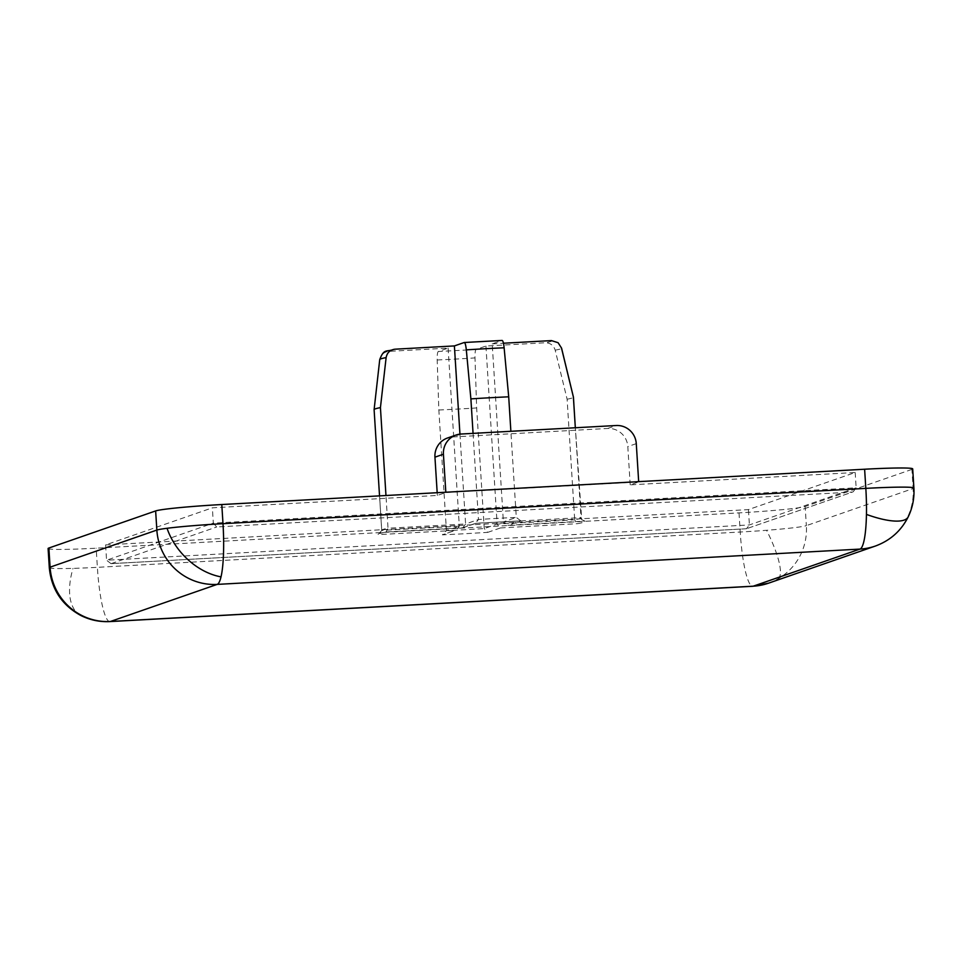 <?xml version="1.0" encoding="UTF-8"?>
<svg xmlns="http://www.w3.org/2000/svg" width="962" height="962" viewBox="0 0 962 962"><rect width="100%" height="100%" fill="white"/><g stroke="black" fill="none" stroke-linecap="round" stroke-linejoin="round"><path stroke-width="0.72" stroke-dasharray="4.81 3.61" d="M768.542 583.176A57.612 56.746 70.8 0 0 778.234 578.727A57.612 56.746 70.8 0 0 806.36 525.637L913.118 488.54A57.612 56.746 -109.2 0 1 908.753 514.55A57.612 56.746 -109.2 0 1 875.312 546.067M109.957 621.584A57.612 9.596 86.9 0 1 97.378 567.327L740.211 532.022A57.612 9.596 -93.1 0 0 752.789 586.279M739.008 512.878L740.211 532.022A57.612 2.718 176.4 0 0 766.57 530.29A57.612 2.718 176.4 0 0 806.36 525.637L805.146 506.493A57.612 2.718 -3.6 0 1 739.008 512.878L96.176 548.184A57.612 2.718 -3.6 0 1 48.1 548.532M912.697 468.891A57.612 2.718 -3.6 0 1 911.916 469.396L913.118 488.54A57.612 2.718 176.4 0 0 913.9 488.035M49.302 567.676A57.612 2.718 176.4 0 0 73.004 568.374A57.612 2.718 176.4 0 0 97.378 567.327L96.176 548.184M473.063 433.381L478.475 519.492L475.444 523.352L462.686 527.789L385.822 532.01C379.906 533.068 377.393 533.946 378.294 534.631L455.146 530.411L442.376 534.848L455.146 530.411M464.225 342.508L502.044 340.44L492.207 343.855L503.403 521.897L580.988 517.64L581.733 519.684L575.36 427.765L580.988 517.64A99.856 4.702 -3.6 0 1 581.024 517.76A99.856 4.702 -3.6 0 1 574.699 519.817L567.111 399.206L555.194 350.168C553.583 345.286 550.24 342.821 545.141 342.785L485.93 346.031L476.094 349.459C475.264 350.072 474.903 352.886 475 357.912L476.659 407.948L484.247 528.559L487.758 532.359L464.646 533.742L442.376 534.848L446.428 530.627L438.84 410.016L437.193 359.992C437.097 354.966 437.457 352.14 438.275 351.527L448.112 348.112L388.888 351.358C383.838 351.96 380.82 354.774 379.846 359.8L374.158 409.8L381.746 530.411A99.856 4.702 -3.6 0 1 381.698 530.29L380.182 533.393L386.123 531.986L462.83 527.789L476.334 523.208L520.827 520.863L516.293 517.424L510.87 431.301M379.533 495.875L381.698 530.29A99.856 4.702 -3.6 0 1 383.044 529.425A99.856 4.702 -3.6 0 1 388.023 528.234L385.966 495.514M911.916 469.396L805.146 506.493M105.592 544.913L748.424 509.607L855.194 472.51L630.206 484.86L638.684 481.914L445.839 492.508L437.361 495.454L212.361 507.816L105.592 544.913L106.566 560.233L213.323 523.124L212.361 507.816M855.194 472.51L856.156 487.818L853.186 491.81L746.476 528.739L853.186 491.81M746.632 528.739L111.003 563.648L746.476 528.739L749.398 524.927L748.424 509.607M630.206 484.86L627.801 446.572A19.204 18.915 70.8 0 0 607.683 428.463L452.645 436.976A19.204 18.915 70.8 0 0 447.546 437.987M437.181 492.712L437.361 495.454M111.003 563.648L106.566 560.233L749.398 524.927L856.156 487.818L213.323 523.124L216.727 526.96L851.995 492.075M448.112 348.112L459.319 526.154L456.337 530.146M485.93 346.031L497.126 524.074L484.247 528.559A99.856 4.702 -3.6 0 1 465.031 529.701A99.856 4.702 -3.6 0 1 446.428 530.627L459.319 526.154L381.746 530.411L378.294 534.631M459.944 434.139L465.596 523.977L388.023 528.234L385.942 532.01M581.733 519.684L584.92 521.079L507.852 525.312L503.403 521.897L516.293 517.424A99.856 4.702 -3.6 0 0 497.691 518.35A99.856 4.702 -3.6 0 0 478.475 519.492L465.596 523.977L462.83 527.789M475.601 523.352L520.827 520.863L508.056 525.3M487.758 532.359L500.517 527.922L497.126 524.074L574.699 519.817L577.38 523.701C583.297 522.643 585.81 521.765 584.92 521.079M492.207 343.855L503.451 343.23M567.111 399.206A99.856 4.702 176.4 0 0 573.436 397.15M438.84 410.016A99.856 4.702 176.4 0 0 476.659 407.948M778.234 578.727A57.612 14.226 -119.3 0 0 779.028 562A57.612 14.226 60.7 0 0 766.57 530.29M908.224 516.822A57.612 17.027 25.9 0 0 908.753 514.55M80.784 615.464A57.612 29.894 -63.2 0 1 70.707 600.901A57.612 29.894 116.8 0 1 73.004 568.374M476.094 349.459L438.275 351.527M437.193 359.992A91.101 4.293 176.4 0 0 455.76 359.067A91.101 4.293 176.4 0 0 475 357.912M636.279 443.626L627.801 446.572M111.207 563.636L216.727 526.96M461.135 434.03L452.645 436.976M607.683 428.463L616.161 425.517M500.517 527.922L577.38 523.701M551.43 340.596C552.344 341.161 550.252 341.895 545.141 342.785M388.888 351.358C387.975 350.805 390.067 350.072 395.178 349.182M555.194 350.168A91.101 4.293 176.4 0 0 561.567 348.136M507.852 525.312L584.74 521.091"/><path stroke-width="1.44" d="M768.542 583.176L875.312 546.067A57.612 56.746 -109.2 0 1 860.016 549.086L753.246 586.183A57.612 56.746 70.8 0 0 768.542 583.176L752.789 586.279A57.612 9.596 -93.1 0 0 753.246 586.183L110.414 621.488A57.612 9.596 86.9 0 1 109.957 621.584L752.789 586.279M913.9 488.035A57.612 2.718 176.4 0 0 865.824 488.371L222.992 523.677A57.612 9.596 86.9 0 1 221.019 576.863A57.612 9.596 86.9 0 1 217.184 584.391A57.612 56.746 -109.2 0 1 156.854 530.074L50.084 567.171A57.612 56.746 70.8 0 0 84.668 616.822A57.612 56.746 70.8 0 0 110.414 621.488L217.184 584.391L860.016 549.086A57.612 9.596 -93.1 0 0 866.449 514.405A57.612 9.596 -93.1 0 0 865.824 488.371L864.622 469.228A57.612 2.718 -3.6 0 1 912.697 468.891L913.9 488.035C914.477 498.148 912.589 507.744 908.224 516.822C901.166 530.856 890.199 540.608 875.312 546.067M221.789 504.533L222.992 523.677A57.612 2.718 176.4 0 0 167.051 528.282A57.612 2.718 176.4 0 0 156.854 530.074L155.64 510.93A57.612 2.718 -3.6 0 1 221.789 504.533L864.622 469.228M49.302 567.676L48.1 548.532A57.612 2.718 -3.6 0 1 48.882 548.027L50.084 567.171A57.612 2.718 176.4 0 0 49.302 567.676C51.407 589.189 61.893 605.122 80.784 615.464A57.612 29.894 -63.2 0 0 84.668 616.822M510.87 431.301L508.706 396.813L504.124 347.787C503.595 342.917 502.91 340.464 502.044 340.44L464.225 342.508C465.091 342.544 465.788 344.997 466.317 349.867L470.887 398.881L473.063 433.381M385.966 495.514L380.435 407.623A99.856 4.702 176.4 0 0 375.457 408.814A99.856 4.702 176.4 0 0 374.11 409.644A99.856 4.702 176.4 0 0 374.11 409.68L379.533 495.875M380.435 407.623L386.123 357.611C387.109 352.585 390.127 349.783 395.178 349.182L454.389 345.923L459.944 434.139M48.882 548.027L155.64 510.93M434.944 457.166L443.422 454.22A19.204 18.915 -109.2 0 1 456.024 435.04L447.546 437.987A19.204 18.915 70.8 0 0 434.944 457.166L437.181 492.712M443.422 454.22L445.815 492.231M456.024 435.04A19.204 18.915 -109.2 0 1 461.135 434.03L616.161 425.517A19.204 18.915 -109.2 0 1 636.279 443.626L638.672 481.637M386.123 357.611A91.101 4.293 176.4 0 0 380.964 358.814A91.101 4.293 176.4 0 0 379.737 359.572C384.151 348.052 386.363 352.296 394.011 349.314L395.178 349.182M454.389 345.923L464.225 342.508M508.706 396.813A99.856 4.702 176.4 0 0 470.887 398.881M573.388 397.029L575.324 427.765L573.436 397.15A99.856 4.702 176.4 0 0 573.424 397.102A99.856 4.702 176.4 0 0 573.388 397.029L561.471 347.979L558.092 342.712L561.567 348.136A91.101 4.293 176.4 0 0 561.471 347.979M503.451 343.23L551.43 340.596L558.092 342.712M908.224 516.822A57.612 17.027 25.9 0 1 896.68 521.115A57.612 17.027 -154.1 0 1 866.449 514.405M167.051 528.282A57.612 41.306 -133 0 0 188.348 560.016A57.612 41.306 47 0 0 221.019 576.863M504.124 347.787A91.101 4.293 176.4 0 0 485.557 348.713A91.101 4.293 176.4 0 0 466.317 349.867M80.784 615.464C89.971 620.057 99.699 622.101 109.957 621.584M379.737 359.572L374.11 409.644M561.567 348.136L573.424 397.102"/></g></svg>
